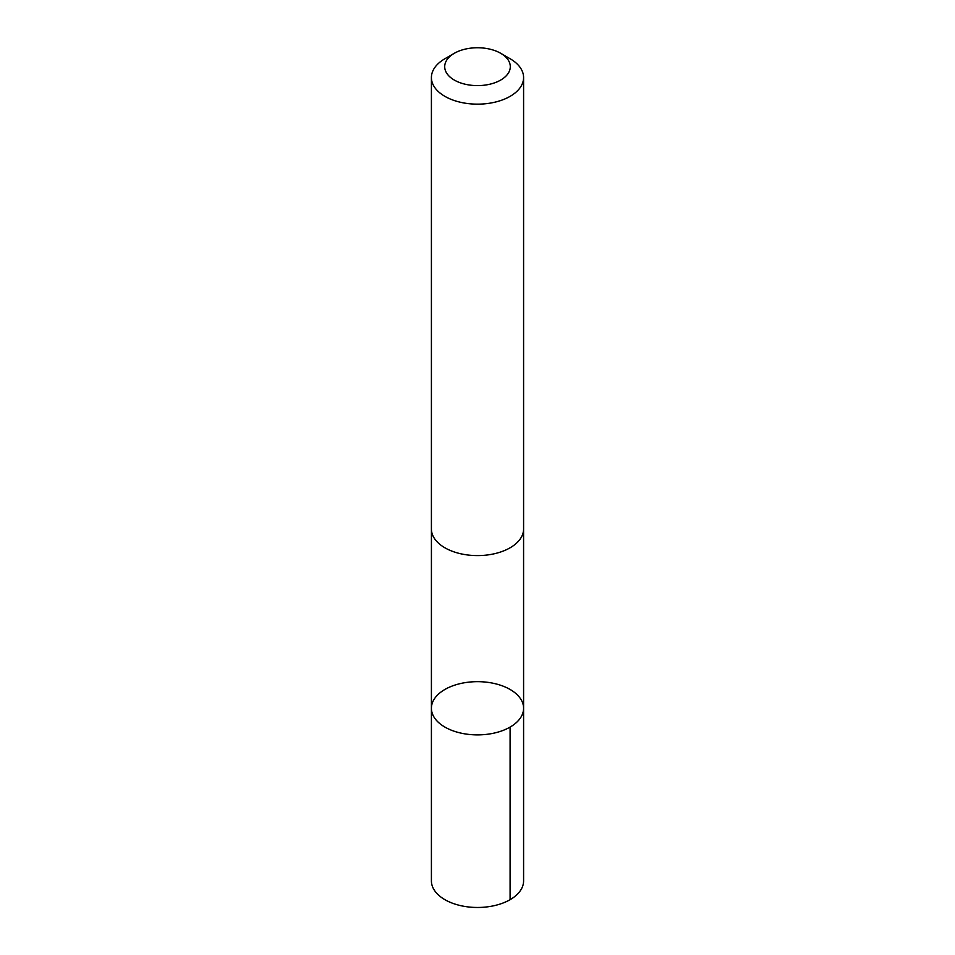 <?xml version="1.0" encoding="UTF-8"?>
<svg xmlns="http://www.w3.org/2000/svg" width="955" height="955" viewBox="0 0 955 955"><rect width="100%" height="100%" fill="white"/><g stroke="black" fill="none" stroke-linecap="round" stroke-linejoin="round"><path stroke-width="1.43" d="M471.507 681.894A46.091 26.609 180 0 1 523.591 708.276A46.091 26.609 180 0 1 477.5 734.884A46.091 26.609 180 0 1 431.409 708.276A46.091 26.609 180 0 1 471.507 681.894M431.409 880.868A46.091 26.609 0 0 0 483.493 907.25A46.091 26.609 0 0 0 523.591 880.868L523.591 708.276A46.091 26.609 180 0 1 477.5 734.884A46.091 26.609 180 0 1 431.409 708.276L431.409 880.868M454.317 53.289L444.911 58.733A46.091 26.609 0 0 0 431.409 77.546L431.409 528.986A46.091 26.609 0 0 0 483.493 555.368A46.091 26.609 0 0 0 523.591 528.986L523.591 77.546A46.091 26.609 0 0 0 510.089 58.733L500.683 53.289A32.792 18.933 0 0 0 454.317 53.289A32.792 18.933 0 0 0 448.086 75.051A32.792 18.933 0 0 0 481.762 85.449A32.792 18.933 0 0 0 508.549 72.771A32.792 18.933 0 0 0 500.683 53.289M431.409 77.546A46.091 26.609 0 0 0 483.493 103.928A46.091 26.609 0 0 0 523.591 77.546M510.089 727.089L510.089 899.682M431.421 529.655L431.409 708.276M523.579 529.655L523.591 708.276"/></g></svg>
